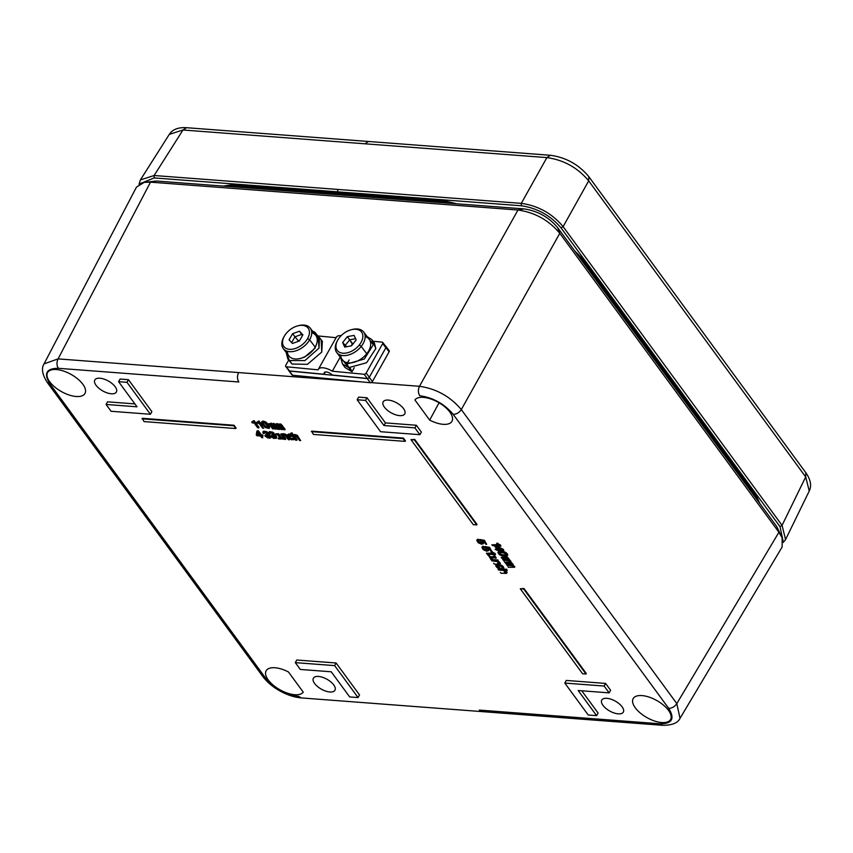 <?xml version="1.0" encoding="UTF-8"?>
<svg xmlns="http://www.w3.org/2000/svg" width="853" height="853" viewBox="0 0 853 853"><rect width="100%" height="100%" fill="white"/><g stroke="black" fill="none" stroke-linecap="round" stroke-linejoin="round"><path stroke-width="1.28" d="M329.876 691.996A12.358 5.683 29.2 0 1 317.497 686.505A12.358 5.683 29.2 0 1 313.392 678.188A12.358 5.683 29.2 0 1 318.478 676.44A12.358 5.683 29.2 0 1 330.847 681.92A12.358 5.683 29.2 0 1 334.962 690.248A12.358 5.683 29.2 0 1 329.876 691.996M635.282 707.809A21.421 9.852 29.2 0 1 633.193 698.564A21.421 9.852 29.2 0 1 649.176 697.125A21.421 9.852 29.2 0 1 668.453 710.314A21.421 9.852 29.2 0 1 670.586 719.463A21.421 9.852 29.2 0 1 654.667 721.041A21.421 9.852 29.2 0 1 635.282 707.809M111.295 393.777A12.358 5.683 29.2 0 1 98.916 388.286A12.358 5.683 29.2 0 1 94.811 379.969A12.358 5.683 29.2 0 1 99.897 378.22A12.358 5.683 29.2 0 1 112.265 383.701A12.358 5.683 29.2 0 1 116.381 392.028A12.358 5.683 29.2 0 1 111.295 393.777M399.662 415.635A12.358 5.683 29.2 0 1 387.283 410.154A12.358 5.683 29.2 0 1 383.178 401.838A12.358 5.683 29.2 0 1 388.264 400.089A12.358 5.683 29.2 0 1 400.643 405.57A12.358 5.683 29.2 0 1 404.748 413.886A12.358 5.683 29.2 0 1 399.662 415.635M618.244 713.854A12.358 5.683 29.2 0 1 605.865 708.374A12.358 5.683 29.2 0 1 601.76 700.057A12.358 5.683 29.2 0 1 606.846 698.308A12.358 5.683 29.2 0 1 619.214 703.789A12.358 5.683 29.2 0 1 623.33 712.106A12.358 5.683 29.2 0 1 618.244 713.854M303.252 692.146A21.421 9.852 29.2 0 1 287.056 693.009A21.421 9.852 29.2 0 1 268.268 679.98A21.421 9.852 29.2 0 1 266.179 670.735A21.421 9.852 29.2 0 1 288.474 671.993L303.252 692.146M49.687 381.76A21.421 9.852 29.2 0 1 47.597 372.526A21.421 9.852 29.2 0 1 63.58 371.076A21.421 9.852 29.2 0 1 82.858 384.276A21.421 9.852 29.2 0 1 84.991 393.414A21.421 9.852 29.2 0 1 69.072 394.992A21.421 9.852 29.2 0 1 49.687 381.76M523.998 588.506L586.288 673.497L586 674.019L523.699 589.028L523.998 588.506L520.287 588.773L523.699 589.028M414.707 439.391L476.998 524.392L476.71 524.915L414.409 439.924L414.707 439.391L410.997 439.658L414.409 439.924M414.889 399.929A21.421 9.852 29.2 0 1 438.57 402.509A21.421 9.852 29.2 0 1 452.005 421.243A21.421 9.852 29.2 0 1 429.667 420.092L414.889 399.929M596.61 715.656L588.229 715.017L564.803 683.072L566.275 680.438L605.598 683.424L610.588 690.237L609.127 692.86L578.185 690.514L596.61 715.656L598.081 713.033L581.778 690.791M419.9 434.689L380.577 431.714L357.151 399.758L358.623 397.135L367.003 397.775L385.428 422.907L416.371 425.252L421.361 432.066L419.9 434.689L414.899 427.875L416.371 425.252M296.78 660.009L336.103 662.994L359.518 694.939L358.047 697.562L349.666 696.933L331.241 671.791L300.309 669.445L295.309 662.632L296.78 660.009M126.98 382.304L118.588 381.675L120.06 379.052L128.451 379.681L151.866 411.636L150.405 414.259L126.98 382.304L128.451 379.681M118.588 381.675L137.013 406.806L106.081 404.461L107.553 401.838L134.891 403.906M142.302 418.29L234.053 425.252L236.078 428.025L235.791 428.547L144.04 421.585L142.302 418.29M254.098 420.614L253 421.073L254.098 420.614L259.056 427.364L258.758 427.897L257.681 427.811L254.183 423.035L252.253 422.885L252.04 421.681L253.181 421.553M259.056 420.987L257.958 421.446L259.056 420.987L263.716 428.27L262.639 428.185L259.131 423.408L257.201 423.259L256.998 422.054L258.139 421.936M261.508 422.342L263.278 421.083L266.04 422.128L269.601 426.287L269.143 428.441L265.315 427.534L261.743 423.376L261.914 421.745L265.741 422.651L268.386 425.306L269.559 427.854M271.009 424.346L273.898 428.43L272.64 428.888L268.844 423.696L270.337 423.621M271.073 423.141L270.241 423.802L271.073 423.141L272.693 423.909M273.536 423.323L272.651 423.994L273.536 423.323L275.263 424.24M273.397 424.538L275.988 429.134L273.131 425.157L273.44 424.527L277.46 429.251L278.43 429.326L275.188 424.986L273.237 423.856M277.385 424.837L280.274 428.92L279.016 429.368L275.21 424.176L276.713 424.101M277.438 423.621L276.607 424.293L277.438 423.621L279.07 424.399M279.027 424.474L279.901 423.813L281.245 424.357L285.094 429.283L284.795 429.805L280.957 424.879L277.15 424.144M279.517 425.071L282.652 429.091L282.354 429.624L279.4 425.274M256.902 431.096L258.278 430.648L261.306 434.774L263.055 435.638L261.583 436.075L262.799 437.738L261.722 437.664L260.506 436L256.881 435.723L256.252 434.87L256.902 431.096L257.99 431.17L261.007 435.307L261.306 434.774M262.297 436.128L262.799 437.738M264.782 435.819L266.115 435.371L269.537 436.821L268.237 435.446L266.243 435.03L265.709 434.305L267.149 433.91L266.019 432.706L264.217 432.407L264.281 433.601L263.278 433.527L262.82 432.023L265.368 431.81L267.288 432.791L267.927 434.721L270.764 437.194L270.092 438.133L267.81 437.952L264.782 435.819L267.757 437.28L269.537 436.821M265.709 434.305L267.085 433.793M262.82 432.023L263.588 431.16L266.701 431.682L268.279 432.993L268.3 434.284M268.322 434.241L270.774 436.096M270.764 437.194L270.668 437.792M270.678 436.267L272.011 435.819L275.434 437.269L274.133 435.894L272.139 435.467L271.606 434.753L273.045 434.358L271.915 433.153L270.113 432.855L270.177 434.049L269.175 433.974L268.716 432.471L271.275 432.258L273.877 433.964L273.834 435.169L276.265 436.832L276.575 438.239L273.706 438.399L270.678 436.267L273.653 437.728L275.434 437.269M271.606 434.753L272.981 434.241M268.716 432.471L269.484 431.607L272.597 432.13L274.176 433.441L274.197 434.731M274.229 434.689L276.553 436.309L276.575 438.239M279.859 437.813L278.142 438.229L280.285 438.389L277.662 434.817L275.487 433.964L278.473 433.644L281.618 437.941L283.505 438.09M283.207 435.265L282.908 435.787L283.196 435.041L285.798 438.932L284.454 439.38L280.648 434.188L281.948 433.74L282.428 434.401M282.78 433.868L282.268 434.667L283.153 433.719L284.945 433.964L287.237 435.862L287.621 434.561L291.79 435.766L292.067 435.265M289.007 438.261L289.423 439.753L285.734 435.073L282.482 434.39M287.141 435.041L288.911 433.932L292.014 435.19M288.634 435.275L290.798 438.122L292.984 438.677M292.952 438.698L293.059 437.568L293.795 437.621M293.954 437.845L294.072 439.604L291.363 439.743L288.954 438.229L287.248 435.872M294.456 436.118L294.157 436.64L294.445 435.894L297.047 439.785L295.703 440.233L290.617 433.292L291.961 432.844L293.699 435.211M293.528 435.499L294.967 434.55L297.281 435.393L300.672 440.606L296.983 435.926L294.669 435.083L293.496 435.872L291.662 433.367L290.617 433.292M311.654 431.138L403.405 438.09L405.431 440.862L405.143 441.385L313.392 434.433L311.654 431.138M482.553 541.207L483.47 543.276L481.721 544.257L478.128 542.689L476.742 540.258L478.224 539.203L478.853 540.066L477.893 540.93L478.192 541.783L481.007 543.35L482.03 542.636L479.546 540.024L484.131 540.855L486.658 544.299L485.72 544.225L483.651 541.399L482.308 541.165M478.202 540.663L479.727 542.327L482.03 542.721M479.546 540.024L479.844 539.501L484.419 540.333L486.658 544.299M487.703 548.234L488.62 550.302L486.882 551.283L483.278 549.716L481.892 547.285L483.374 546.229L484.003 547.093L483.043 547.967L483.342 548.81L486.157 550.377L487.191 549.663L484.707 547.05L489.281 547.882L491.808 551.326L490.87 551.251L488.801 548.436L487.458 548.191M483.352 547.69L484.877 549.364L487.18 549.748M484.707 547.05L484.994 546.528L489.579 547.359L491.808 551.326M496.904 543.148L500.658 545.12L500.839 546.304L492.522 545.675L491.882 544.8L497.757 545.238L496.904 543.148M491.882 544.8L497.331 544.662M503.441 549.375L503.792 550.782L503.441 549.375L496.307 546.059L494.964 546.506L497.128 549.46L495.081 549.3L496.702 548.874M499.431 550.452L499.41 551.358L498.717 550.398L503.792 550.782M499.517 551.177L503.27 551.454L506.287 552.797L507.748 554.791L506.767 556.199L502.438 556.049L499.442 554.717L497.971 552.712L499.09 551.326M491.456 551.592L495.198 553.565L495.39 554.749L487.074 554.109L486.434 553.234L492.309 553.682L491.456 551.592M486.434 553.234L491.882 553.096M491.349 558.022L492.213 559.205L491.04 559.664L488.14 554.791L490.294 556.593L493.983 556.881M490.294 556.593L490.006 557.126L494.409 557.457L493.429 556.124L494.612 555.666L496.222 557.851L490.624 557.969L491.914 559.728M497.907 562.98L498.738 562.948M492.032 559.525L497.981 559.984L498.28 561.317L497.981 559.984M498.408 561.093L500.359 563.225L499.847 564.281L499.645 562.884L497.31 561.242L498.28 561.317M499.325 564.387L503.323 566.701L503.771 568.141L503.035 569.026L506.831 569.282L507.162 570.657L506.831 569.282M503.035 569.026L502.204 569.122L501.585 568.279L502.374 567.65L500.732 566.104L497.598 565.603L496.851 566.2L500.231 568.983L496.947 567.522L495.7 565.752L496.617 564.761L500.924 565.518L501.223 564.995M497.182 565.752L499.922 567.65L500.231 568.983M495.87 565.123L496.883 564.249M504.613 572.118L505.445 572.086M505.285 572.128L504.997 572.651L505.307 571.83L503.217 570.444L498.621 570.017L498.003 569.164L498.994 568.695M500.338 568.791L502.054 568.919M505.616 570.54L507.066 572.374L506.543 573.419L506.341 572.022L504.08 570.422L507.162 570.657M510.158 562.447L511.693 562.564L511.949 563.844L511.693 562.564M512.131 563.524L513.154 564.26L513.048 565.368L511.949 563.844M513.111 565.24L514.828 566.755L514.54 567.277L513.048 565.368M506.458 564.579L511.736 564.409L506.458 564.579L507.002 565.315L512.504 565.923L513.357 566.701L512.365 566.861M508.121 559.525L506.735 558.63L501.788 558.214L501.212 557.425L507.898 557.382L508.153 558.662L507.898 557.382M508.335 558.342L509.55 559.664L509.252 560.186L508.153 558.662M509.326 560.069L510.819 561.082L510.744 562.106L509.252 560.186M502.662 559.408L507.94 559.237L502.662 559.408L503.206 560.144L508.719 560.741L509.561 561.519L508.569 561.679M520.287 588.773L582.588 673.763L586 674.019M410.997 439.658L473.298 524.659L476.71 524.915M429.667 420.092L439.071 402.797M605.598 683.424L604.127 686.047L609.127 692.86M564.803 683.072L604.127 686.047M385.428 422.907L383.967 425.53L365.542 400.398L367.003 397.775M357.151 399.758L365.542 400.398M383.967 425.53L414.899 427.875M336.103 662.994L334.632 665.617L358.047 697.562M334.632 665.617L295.309 662.632M150.405 414.259L111.082 411.274L106.081 404.461M234.053 425.252L233.765 425.775L142.003 418.823M233.765 425.775L235.791 428.547M253 421.073L253.085 422.011L251.752 422.203M253.81 421.137L258.758 427.897M257.958 421.446L258.032 422.384L256.7 422.576M258.768 421.51L263.716 428.27M267.384 423.259L267.096 423.792M263.278 421.083L262.98 421.617M262.202 421.211L261.914 421.745M270.753 424.399L272.054 424.986L275.082 429.07L275.988 429.134M272.651 423.994L270.774 423.664M270.241 423.802L268.844 423.696M271.062 425.487L273.61 428.952M277.129 424.89L278.43 425.466L281.458 429.549L282.354 429.624M279.805 425.007L283.836 429.731L284.795 429.805M282.46 425.69L282.172 426.223M276.607 424.293L275.21 424.176M276.436 423.717L276.137 424.25M277.438 425.967L279.976 429.443M261.007 435.307L262.479 434.87M262.191 435.393L262.756 436.171M267.586 432.258L267.288 432.791M266.701 431.682L266.413 432.215M264.238 432.503L264.281 433.601M264.217 432.407L263.94 433.025M266.445 433.814L266.157 434.348M276.073 435.755L275.775 436.288M275.498 435.297L275.21 435.83M273.482 432.706L273.195 433.239M270.134 432.951L270.177 434.049M270.113 432.855L269.847 433.473M272.342 434.262L272.054 434.795M278.142 438.229L278.664 438.943L284.198 439.028M283.676 438.314L284.017 439.348M281.618 437.941L281.33 438.463L283.495 438.634M278.473 433.644L281.33 438.463M275.487 433.964L278.174 434.166M282.908 435.787L283.313 436.459L283.601 435.936M283.196 435.041L285.019 435.403L288.367 439.679L289.423 439.753M286.661 435.126L286.363 435.659M286.032 434.54L285.734 435.073M284.945 433.964L284.646 434.497M283.718 433.697L283.42 434.23M283.153 433.719L282.865 434.252M282.268 434.667L280.648 434.188M283.313 436.459L285.51 439.466M294.157 439.007L294.072 439.604M292.771 438.09L293.763 438.175M291.609 438.549L291.31 439.071L292.131 439.252M290.798 438.122L291.31 439.071M290.02 437.472L290.51 438.645M289.263 436.565L289.721 437.994M288.73 435.712L288.964 437.099M292.76 436.214L291.534 436.48L289.167 435.201L288.431 436.235M291.79 435.766L292.568 436.555M294.157 436.64L294.552 437.312L294.85 436.789M294.445 435.894L296.268 436.256L299.616 440.532L300.672 440.606M297.91 435.979L297.612 436.512M297.281 435.393L296.983 435.926M296.194 434.817L295.895 435.35M294.967 434.55L294.669 435.083M294.413 434.572L294.125 435.105M294.552 437.312L296.759 440.319M403.405 438.09L403.106 438.613L311.356 431.661M403.106 438.613L405.143 441.385M483.502 542.615L483.203 543.137L482.094 541.548M483.182 543.798L483.203 543.137M479.727 542.327L479.439 542.86M478.49 541.25L478.192 541.783M478.224 539.203L478.565 540.589M477.435 539.331L477.136 539.864L477.925 539.725M488.652 549.652L488.353 550.174L487.244 548.575M488.332 550.825L488.353 550.174M488.183 548.756L487.895 549.289M483.374 546.229L483.715 547.615M482.585 546.368L482.297 546.89L483.075 546.752M496.617 543.67L497.747 543.212M500.658 545.12L500.839 546.304M499.805 544.896L499.506 545.419L500.359 545.653M499.058 544.513L499.506 545.419M498.387 543.958L498.77 545.035M497.459 543.734L498.088 544.481M495.081 549.3L499.41 551.358M496.307 546.059L496.009 546.581L503.153 549.908M494.964 546.506L496.009 546.581M507.748 554.791L507.183 555.985M507.3 553.821L507.46 555.324M506.287 552.797L507.002 554.343M504.933 552.008L504.635 552.531L505.989 553.32M503.27 551.454L502.971 551.976L504.635 552.531M501.308 551.166L501.01 551.688L502.971 551.976M499.538 551.166L499.25 551.688L501.01 551.688M498.248 552.051L499.25 551.688M491.157 552.115L492.298 551.656M495.198 553.565L495.39 554.749M494.345 553.33L494.058 553.853L494.911 554.087M493.61 552.947L494.058 553.853M492.927 552.392L493.311 553.469M492 552.179L492.639 552.915M494.612 555.666L495.924 558.374M493.429 556.124L494.324 556.188M489.025 554.855L490.006 557.126M487.852 555.314L488.726 555.378M491.477 559.696L491.925 560.869L497.342 561.626L498.834 563.14L497.619 563.502M493.631 563.204L494.25 564.057L499.847 564.281M500.359 563.225L500.071 563.758M491.296 560.026L497.694 560.506M499.154 567.448L498.856 567.981M498.451 567.138L498.163 567.671M503.76 567.522L503.473 568.663M503.323 566.701L503.462 568.055M502.406 565.752L503.025 567.224M500.924 565.518L502.108 566.275M504.997 572.651L504.315 572.64M500.327 572.342L500.956 573.195L506.543 573.419M505.669 570.572L505.371 571.105M498.003 569.164L506.543 569.804M505.253 562.17L505.584 563.385L510.531 563.801L511.811 564.889M507.876 566.52L508.452 567.298L514.54 567.277M505.008 562.607L511.395 563.087M504.08 561.338L504.656 562.127L510.744 562.106M510.819 561.082L510.531 561.615M510.158 560.474L509.859 561.007M508.719 558.512L508.42 559.046M501.212 557.425L507.599 557.915M262.82 676.536L47.31 382.507C42.277 374.702 41.189 368.496 44.036 363.89L58.079 358.889C56.543 362.312 56.618 365.447 58.324 368.304C46.329 368.347 43.503 373.497 49.847 383.754L265.347 677.772C274.176 688.222 285.329 694.427 298.806 696.411L301.226 697.914C294.232 697.264 287.152 694.95 279.965 690.962C272.779 686.953 267.074 682.144 262.82 676.536L265.347 677.772M371.151 382.624L419.484 386.292C436.331 388.755 450.267 396.517 461.302 409.579C459.202 412.681 456.494 414.27 453.178 414.334C444.349 403.885 433.196 397.679 419.719 395.707C418.023 392.849 417.938 389.714 419.484 386.292L517.974 210.019L150.501 182.158L144.242 182.371L136.469 187.116L44.036 363.89M782.158 546.954L782.126 537.859L778.917 532.261L559.792 233.306L557.67 227.676C548.788 217.088 537.539 210.83 523.923 208.889L517.974 210.019C534.852 212.429 548.788 220.191 559.792 233.306L461.302 409.579L676.813 703.597L680.022 718.333C677.879 723.003 672.079 725.327 662.632 725.306L660.211 723.802C672.207 723.76 675.032 718.61 668.688 708.363L453.178 414.334M263.812 424.965L262.724 422.981L264.483 422.651L268.332 427.214L267.501 427.769L265.678 427.012L263.812 424.965L263.044 422.502M257.307 435.019L257.734 432.215L259.941 435.222L257.307 435.019L257.915 432.46M496.51 547.391L501.777 549.812L498.077 549.524L496.51 547.391M501.692 552.616L504.4 553.128L506.266 554.887L505.125 555.442L501.02 554.908L499.154 553.139L501.692 552.616M264.771 426.148L264.099 424.442M265.678 427.012L265.059 425.626M266.584 427.545L265.976 426.489M267.501 427.769L267.789 427.246L266.872 427.022M259.515 434.646L257.606 434.497M500.348 549.151L498.077 549.524M498.365 549.001L497.534 547.861M499.421 553.768L499.495 552.733M500.093 554.429L499.719 553.245M501.02 554.908L500.391 553.896M502.236 555.228L502.524 554.695L501.308 554.375M503.739 555.41L504.038 554.887L502.524 554.695M505.125 555.442L505.413 554.919L504.038 554.887M506.224 554.77L505.413 554.919M144.242 182.371L156.451 181.028L150.501 182.158L58.079 358.889L361.928 381.92M523.923 208.889L156.451 181.028M557.67 227.676L776.784 526.632L782.126 537.859M337.703 189.43L521.3 203.355L546.89 157.592C563.78 159.959 577.716 167.721 588.687 180.868L588.805 176.646C578.76 164.554 565.955 157.432 550.42 155.278L546.89 157.592L364.935 143.794L368.464 141.481L186.508 127.694C178.256 127.204 172.519 129.432 169.299 134.369L140.393 179.93L154.116 175.515L337.703 189.43L337.724 191.85L521.322 205.776L521.3 203.355C538.19 205.744 552.126 213.495 563.108 226.631L588.687 180.868L805.69 476.934L809.252 491.019C811.8 485.73 810.649 479.631 805.818 472.722L805.69 476.934L782.062 525.363L785.57 539.544M364.935 143.794L182.979 129.997L169.299 134.369M574.453 250.579L580.904 257.126L757.037 497.438A1.695 1.056 143.8 0 1 756.408 497.128L758.999 502.364M223.166 186.082L230.587 185.005L446.844 201.404L456.813 203.792M317.817 335.922L336.093 337.692M288.698 360.105L285.776 365.308A1.695 1.077 -37.3 0 0 285.723 366.459A1.695 1.077 -37.3 0 0 286.331 366.769L318.148 369.839A11.899 5.203 29.3 0 1 318.361 369.317A11.899 5.203 29.3 0 1 332.307 371.204L364.124 374.275A1.695 1.077 -37.3 0 0 366.161 373.07L369.338 377.239A1.695 1.077 142.7 0 1 367.291 378.444L364.124 374.275A1.695 1.077 -37.3 0 0 366.161 373.07L369.338 377.239A1.695 1.077 142.7 0 1 367.291 378.444L364.124 374.275A1.695 1.077 -37.3 0 0 366.161 373.07L369.338 377.239A1.695 1.077 142.7 0 1 367.291 378.444L364.124 374.275L332.307 371.204L364.124 374.275M340.208 357.098L332.307 371.204A11.899 5.203 29.3 0 0 318.148 369.839A11.899 5.203 29.3 0 1 332.307 371.204L340.208 357.098L332.307 371.204M318.361 369.317L336.381 337.18A11.899 5.203 29.3 0 1 341.147 335.666A11.899 5.203 29.3 0 0 336.167 337.703A11.899 5.203 29.3 0 1 341.147 335.666M382.741 342.437L385.919 346.606A1.695 1.077 142.7 0 1 385.865 347.757L382.698 343.588L366.161 373.07L382.698 343.588A1.695 1.077 -37.3 0 0 382.741 342.437A1.695 1.077 -37.3 0 0 382.144 342.138L373.028 341.253L382.144 342.138A1.695 1.077 -37.3 0 1 382.698 343.588L366.161 373.07M385.865 347.757L382.698 343.588L385.865 347.757A1.695 1.077 142.7 0 0 385.321 346.307A1.695 1.077 142.7 0 1 385.865 347.757L369.338 377.239M325.121 372.047L324.215 373.657A5.129 2.239 29.3 0 1 326.336 371.972A5.129 2.239 29.3 0 1 331.561 374.371A1.695 0.736 29.3 0 0 333.288 375.16L367.291 378.444L333.288 375.16A1.695 0.736 29.3 0 1 331.561 374.371A5.129 2.239 29.3 0 0 324.268 372.622A5.129 2.239 29.3 0 0 324.215 373.657A1.695 0.736 29.3 0 1 324.193 373.998A1.695 0.736 29.3 0 1 323.511 374.211L289.498 370.927A1.695 1.077 142.7 0 1 288.9 370.628L285.723 366.459M288.677 370.341A1.695 1.077 -37.3 0 0 289.423 371.066A1.695 1.077 -37.3 0 1 288.677 370.341A1.695 1.077 -37.3 0 0 288.826 370.756A1.695 1.077 -37.3 0 0 289.423 371.066L367.216 378.572A1.695 1.077 -37.3 0 0 369.264 377.367L385.94 347.619A1.695 1.077 -37.3 0 0 385.993 346.478A1.695 1.077 -37.3 0 0 385.62 346.222A1.695 1.077 -37.3 0 1 385.94 347.619L389.117 351.788A1.695 1.077 -37.3 0 0 389.171 350.636L385.993 346.478M288.826 370.756L292.003 374.925A1.695 1.077 -37.3 0 0 292.6 375.235L370.394 382.741A1.695 1.077 -37.3 0 0 372.441 381.536L389.117 351.788A1.695 1.077 -37.3 0 0 388.563 350.338A1.695 1.077 -37.3 0 1 389.117 351.788L372.441 381.536L389.117 351.788L385.94 347.619A1.695 1.077 -37.3 0 0 385.62 346.222M350.029 367.728L351.99 371.705L345.049 367.558L351.99 371.705L354.251 367.718L351.99 371.705L345.049 367.558L342.511 364.05L340.646 357.674L349.741 368.24L342.511 364.05M374.403 343.151L375.853 348.525L366.577 362.749L348.994 367.568L346.744 364.103L348.994 367.568L366.577 362.749L375.853 348.525L372.868 341.595L375.853 348.525L366.577 362.749L348.994 367.568L346.744 364.103L364.327 359.006L373.305 344.74L371.865 339.643L374.403 343.151M367.153 336.604L373.305 344.74L364.327 359.006L346.744 364.103L349.09 359.987L346.744 364.103L364.327 359.006L373.305 344.74L367.153 336.604L371.865 339.643M319.491 337.649L322.349 341.285L321.741 352.065L307.443 364.338L292.057 364.028L287.887 359.081L286.118 352.332L289.391 360.542L304.916 360.563L319.022 348.141L318.169 336.423L319.491 337.649L319.022 348.141L304.916 360.563L289.391 360.542L287.887 359.081M312.529 331.135L314.8 332.148L313.936 332.979L314.8 332.148L312.529 331.135L314.8 332.148L317.838 335.911L316.698 337.01M316.09 345.337L314.906 348.333L304.532 357.13L301.482 358.111L304.532 357.13L314.906 348.333L316.09 345.337L314.906 348.333L304.532 357.13L301.482 358.111M316.921 337.628L318.169 336.423L316.921 337.628L318.169 336.423L319.022 348.141L304.916 360.563L289.391 360.542L286.118 352.332M351.575 329.653L352.609 329.407A16.921 10.726 142.7 0 1 363.666 332.03A16.921 10.726 142.7 0 1 361.214 346.425L359.316 344.975A15.237 9.65 142.7 0 1 340.304 352.652A15.237 9.65 142.7 0 1 339.494 337.511A15.237 9.65 142.7 0 1 358.516 329.834A15.237 9.65 142.7 0 1 359.316 344.975A15.237 9.65 142.7 0 1 340.304 352.652A15.237 9.65 142.7 0 1 339.494 337.511A15.237 9.65 142.7 0 1 351.575 329.653A15.237 9.65 142.7 0 1 362.13 332.969A15.237 9.65 142.7 0 1 359.316 344.975A15.237 9.65 142.7 0 1 341.52 353.003A15.237 9.65 142.7 0 1 337.66 340.251A15.237 9.65 142.7 0 1 339.494 337.511A15.237 9.65 142.7 0 1 358.516 329.834A15.237 9.65 142.7 0 1 359.316 344.975L361.214 346.425A16.921 10.726 142.7 0 1 336.732 352.534A16.921 10.726 142.7 0 1 337.148 341.179L337.66 340.251M363.666 332.03L369.221 339.323A16.921 10.726 142.7 0 1 366.758 353.718A16.921 10.726 142.7 0 1 342.288 359.827L336.732 352.534M356.149 339.974L354.08 335.389L347.342 336.658L342.671 342.511L344.729 347.096L351.479 345.828L356.149 339.974L354.08 335.389L347.342 336.658L342.671 342.511L344.729 347.096L351.479 345.828L356.149 339.974L354.08 335.389L347.342 336.658L342.671 342.511L344.729 347.096L351.479 345.828L356.149 339.974M346.627 346.744L345.049 345.636L345.625 346.926L345.049 345.636L346.627 346.744L342.671 342.511M352.886 344.058L347.342 336.658M298.155 325.75L299.19 325.505A16.921 10.726 142.7 0 1 310.236 328.128A16.921 10.726 142.7 0 1 309.639 339.803L307.56 338.62A15.237 9.65 142.7 0 1 289.124 349.272A15.237 9.65 142.7 0 1 284.401 336.05A15.237 9.65 142.7 0 1 302.836 325.398A15.237 9.65 142.7 0 1 307.56 338.62A15.237 9.65 142.7 0 1 289.124 349.272A15.237 9.65 142.7 0 1 284.401 336.05A15.237 9.65 142.7 0 1 298.155 325.75A15.237 9.65 142.7 0 1 307.56 338.62A15.237 9.65 142.7 0 1 289.274 349.293A15.237 9.65 142.7 0 1 284.23 336.349A15.237 9.65 142.7 0 1 284.401 336.05A15.237 9.65 142.7 0 1 302.836 325.398A15.237 9.65 142.7 0 1 307.56 338.62L309.639 339.803A16.921 10.726 142.7 0 1 296.14 350.743A16.921 10.726 142.7 0 1 283.303 348.632A16.921 10.726 142.7 0 1 283.718 337.276L284.23 336.349M310.236 328.128L315.791 335.421A16.921 10.726 142.7 0 1 315.194 347.096A16.921 10.726 142.7 0 1 301.695 358.036A16.921 10.726 142.7 0 1 288.858 355.925L283.303 348.632M302.89 334.845L299.499 331.209L292.59 333.704L289.071 339.825L292.462 343.46L299.371 340.965L302.89 334.845L299.499 331.209L292.59 333.704L289.071 339.825L292.462 343.46L299.371 340.965L302.89 334.845L299.499 331.209L292.59 333.704L289.071 339.825L292.462 343.46L299.371 340.965L302.89 334.845M299.829 340.155L298.251 340.731L299.829 340.155L298.251 340.731L294.967 336.828L301.877 334.333L302.42 335.666L299.499 331.209M291.662 342.597L294.967 336.828L298.251 340.731L297.793 341.541L298.251 340.731L294.967 336.828L291.662 342.597L294.967 336.828L292.59 333.704M286.331 366.769A1.695 1.077 -37.3 0 1 285.776 365.308A1.695 1.077 -37.3 0 0 286.331 366.769L318.148 369.839L286.331 366.769L289.498 370.927L323.511 374.211A1.695 0.736 29.3 0 0 324.215 373.657A1.695 0.736 29.3 0 1 323.511 374.211L289.498 370.927A1.695 1.077 142.7 0 1 288.772 369.967A1.695 1.077 142.7 0 0 289.498 370.927L286.331 366.769L289.498 370.927M373.028 341.253L382.144 342.138A1.695 1.077 -37.3 0 1 382.698 343.588M324.215 373.657A5.129 2.239 29.3 0 1 326.336 371.972A5.129 2.239 29.3 0 1 331.561 374.371A1.695 0.736 29.3 0 0 333.288 375.16L367.291 378.444M289.423 371.066L292.6 375.235L370.394 382.741L367.216 378.572L289.423 371.066L292.6 375.235A1.695 1.077 -37.3 0 1 291.865 374.264A1.695 1.077 -37.3 0 0 292.6 375.235L289.423 371.066L367.216 378.572A1.695 1.077 -37.3 0 0 369.264 377.367L385.94 347.619L389.117 351.788M385.94 347.619L369.264 377.367L372.441 381.536L369.264 377.367A1.695 1.077 -37.3 0 1 367.216 378.572L370.394 382.741A1.695 1.077 -37.3 0 0 372.441 381.536A1.695 1.077 -37.3 0 1 370.394 382.741L292.6 375.235M340.646 357.674L351.99 371.705L354.251 367.718M349.09 359.987L346.744 364.103M349.741 368.24L351.99 371.705M321.208 340.176L321.741 352.065L307.443 364.338L292.057 364.028L289.583 360.68L292.057 364.028L307.443 364.338L321.741 352.065L321.208 340.176M314.8 332.148L317.838 335.911L314.8 332.148L313.936 332.979M352.076 329.546A16.921 10.726 142.7 0 1 364.242 332.915A16.921 10.726 142.7 0 1 361.214 346.425L366.758 353.718A16.921 10.726 142.7 0 1 350.38 362.888A16.921 10.726 142.7 0 1 340.805 355.2A16.921 10.726 142.7 0 0 350.38 362.888A16.921 10.726 142.7 0 0 366.758 353.718A16.921 10.726 142.7 0 0 365.148 336.658A16.921 10.726 142.7 0 1 366.758 353.718L361.214 346.425A16.921 10.726 142.7 0 1 341.221 355.306A16.921 10.726 142.7 0 1 337.425 340.71A16.921 10.726 142.7 0 0 341.221 355.306A16.921 10.726 142.7 0 0 361.214 346.425A16.921 10.726 142.7 0 0 364.242 332.915A16.921 10.726 142.7 0 0 352.076 329.546M345.625 346.926L345.049 345.636L349.719 339.782L355.562 338.684M352.342 344.154L350.924 345.934L352.342 344.154L349.719 339.782L345.049 345.636L349.719 339.782L352.342 344.154L350.924 345.934M298.657 325.643A16.921 10.726 142.7 0 1 309.639 339.803L315.194 347.096A16.921 10.726 142.7 0 1 298.433 358.836A16.921 10.726 142.7 0 1 287.376 351.297A16.921 10.726 142.7 0 0 298.433 358.836A16.921 10.726 142.7 0 0 315.194 347.096A16.921 10.726 142.7 0 0 311.729 332.755A16.921 10.726 142.7 0 1 315.194 347.096L309.639 339.803A16.921 10.726 142.7 0 1 289.156 351.639A16.921 10.726 142.7 0 1 283.91 336.956A16.921 10.726 142.7 0 0 289.156 351.639A16.921 10.726 142.7 0 0 309.639 339.803A16.921 10.726 142.7 0 0 298.657 325.643M302.42 335.666L301.877 334.333L294.967 336.828L301.877 334.333L302.687 335.197M301.226 697.914L481.732 711.594L479.311 710.091L660.211 723.802M238.584 372.569C237.038 376.002 237.123 379.137 238.829 381.984L58.324 368.304M47.31 382.507L49.847 383.754M776.784 526.632L778.917 532.261L676.813 703.597C674.702 706.71 671.993 708.299 668.688 708.363M230.289 186.626L231.76 185.421M451.045 202.3L450.48 203.313M577.524 254.77L577.929 254.045M756.089 496.691L755.897 498.131M140.425 183.512L154.137 177.936L154.116 175.515L182.979 129.997L186.508 127.694M521.322 205.776C537.315 208.111 550.558 215.489 561.039 227.89L563.108 226.631L782.062 525.363L779.994 526.621L782.99 540.695M154.137 177.936L337.724 191.85M561.039 227.89L779.994 526.621M760.002 503.728L757.037 497.438M230.587 185.005A1.695 1.066 94.3 0 0 231.195 185.378L447.441 201.777A1.695 1.066 94.3 0 1 446.844 201.404M580.904 257.126A1.695 1.056 143.8 0 1 580.275 256.817L574.965 251.272M367.216 378.572L370.394 382.741M369.264 377.367L372.441 381.536M298.251 340.731L297.793 341.541M481.732 711.594L662.632 725.306M680.022 718.333L782.158 546.965M226.567 185.623L225.768 186.274M758.701 501.297L758.626 501.852M550.42 155.278L368.464 141.481M805.818 472.722L588.805 176.646M809.252 491.019L785.592 539.501L783.203 542.476M140.393 179.93L139.039 184.301M756.408 497.128L580.275 256.817M456.056 203.739L447.441 201.777M224.819 186.21L231.195 185.378M325.313 372.004L324.193 373.998"/></g></svg>

